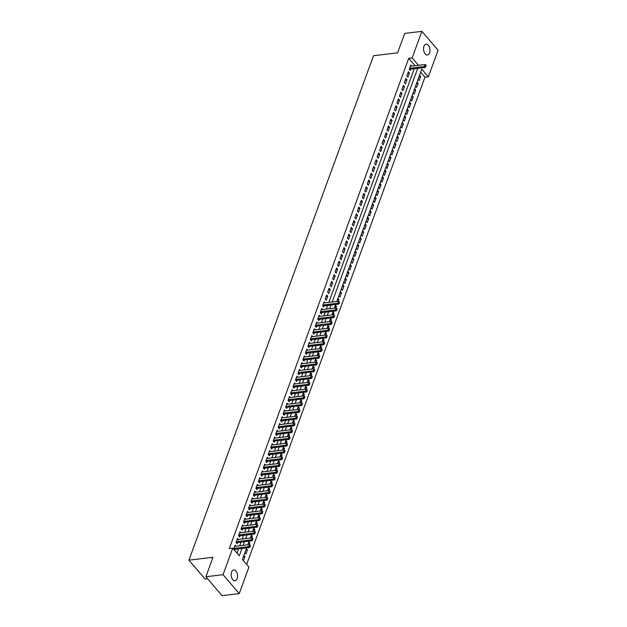 <?xml version="1.0" encoding="UTF-8"?>
<svg xmlns="http://www.w3.org/2000/svg" width="627" height="627" viewBox="0 0 627 627"><rect width="100%" height="100%" fill="white"/><g stroke="black" fill="none" stroke-linecap="round" stroke-linejoin="round"><path stroke-width="0.94" d="M231.559 572.083A5.447 3.174 -96.8 0 1 233.714 569.943A5.447 3.174 -96.8 0 1 236.959 572.772A5.447 3.174 -96.8 0 1 237.163 578.627A5.447 3.174 -96.8 0 1 235.007 580.767A5.447 3.174 -96.8 0 1 231.755 577.937A5.447 3.174 -96.8 0 1 231.559 572.083M423.962 46.327A5.447 3.174 -96.8 0 1 426.117 44.18A5.447 3.174 -96.8 0 1 429.362 47.009A5.447 3.174 -96.8 0 1 429.566 52.864A5.447 3.174 -96.8 0 1 427.41 55.004A5.447 3.174 -96.8 0 1 424.158 52.182A5.447 3.174 -96.8 0 1 423.962 46.327M207.608 578.784L205.123 579.082L188.923 560.17L373.527 55.709L397.581 52.84L404.697 33.403L421.877 31.35L438.077 50.262L428.366 76.8L421.799 69.135L336.801 301.391M246.654 564.371L424.926 77.207L428.366 76.8M246.591 547.912L242.39 559.394L248.95 567.059L239.24 593.597L223.047 574.693L232.758 548.147L239.326 555.82L242.014 548.46M223.047 574.693L205.868 576.738L222.06 595.65L239.24 593.597M236.003 546.227L235.094 545.169L233.628 549.166M238.472 539.463L237.57 538.405L236.081 542.457L237.178 543.734L237.625 542.52M240.948 532.699L240.039 531.641L238.558 535.701L239.655 536.978L240.102 535.756M243.425 525.935L242.516 524.877L241.034 528.937L242.124 530.215L242.571 528.992M245.902 519.172L244.992 518.114L243.511 522.173L244.601 523.451L245.047 522.228M248.37 512.416L247.469 511.358L245.98 515.41L247.077 516.687L247.524 515.472M250.847 505.652L249.938 504.594L248.457 508.646L249.554 509.923L250.001 508.709M253.324 498.888L252.415 497.83L250.933 501.89L252.023 503.167L252.469 501.945M255.8 492.124L254.891 491.066L253.402 495.126L254.499 496.404L254.946 495.181M258.269 485.361L257.368 484.303L255.879 488.362L256.976 489.64L257.423 488.417M260.746 478.605L259.837 477.547L258.355 481.599L259.453 482.876L259.899 481.661M263.222 471.841L262.313 470.783L260.832 474.835L261.921 476.112L262.368 474.898M265.699 465.077L264.79 464.019L263.301 468.079L264.398 469.357L264.845 468.134M268.168 458.313L267.267 457.255L265.777 461.315L266.875 462.593L267.321 461.37M270.645 451.55L269.735 450.492L268.254 454.551L269.351 455.829L269.798 454.606M273.121 444.794L272.212 443.736L270.731 447.788L271.82 449.065L272.267 447.85M275.598 438.03L274.689 436.972L273.2 441.024L274.297 442.301L274.744 441.087M278.067 431.266L277.165 430.208L275.676 434.268L276.773 435.546L277.22 434.323M280.543 424.503L279.634 423.444L278.153 427.504L279.25 428.782L279.689 427.559M283.02 417.739L282.111 416.681L280.63 420.741L281.719 422.018L282.166 420.795M285.497 410.983L284.587 409.925L283.098 413.977L284.196 415.254L284.642 414.039M287.965 404.219L287.064 403.161L285.575 407.213L286.672 408.49L287.119 407.276M290.442 397.455L289.533 396.397L288.052 400.457L289.141 401.735L289.588 400.512M292.919 390.692L292.01 389.633L290.528 393.693L291.618 394.971L292.064 393.748M295.395 383.928L294.486 382.87L292.997 386.93L294.094 388.207L294.541 386.984M297.864 377.172L296.963 376.114L295.474 380.166L296.571 381.443L297.018 380.228M300.341 370.408L299.432 369.35L297.95 373.402L299.04 374.68L299.487 373.465M302.817 363.644L301.908 362.586L300.427 366.646L301.516 367.924L301.963 366.701M305.286 356.881L304.385 355.822L302.896 359.882L303.993 361.16L304.44 359.937M307.763 350.117L306.854 349.059L305.373 353.119L306.47 354.396L306.916 353.173M310.24 343.361L309.33 342.303L307.849 346.355L308.939 347.632L309.385 346.417M312.716 336.597L311.807 335.539L310.326 339.591L311.415 340.869L311.862 339.654M315.185 329.833L314.284 328.775L312.795 332.835L313.892 334.113L314.339 332.89M317.662 323.07L316.753 322.012L315.271 326.071L316.369 327.349L316.815 326.126M320.138 316.306L319.229 315.248L317.748 319.308L318.837 320.585L319.284 319.362M322.615 309.55L321.706 308.492L320.217 312.544L321.314 313.821L321.761 312.607M325.084 302.786L324.183 301.728L322.693 305.78L323.791 307.058L324.237 305.843M326.651 294.964L325.17 299.024L326.267 300.302L327.749 296.242L326.651 294.964M329.128 288.201L327.647 292.26L328.736 293.538L330.225 289.478L329.128 288.201M331.605 281.437L330.115 285.497L331.213 286.774L332.694 282.714L331.605 281.437M334.081 274.681L332.592 278.733L333.689 280.01L335.171 275.958L334.081 274.681M336.55 267.917L335.069 271.969L336.166 273.247L337.647 269.195L336.55 267.917M339.027 261.153L337.545 265.213L338.635 266.491L340.124 262.431L339.027 261.153M341.503 254.39L340.014 258.449L341.112 259.727L342.593 255.667L341.503 254.39M343.98 247.626L342.491 251.686L343.588 252.963L345.069 248.903L343.98 247.626M346.449 240.87L344.968 244.922L346.057 246.199L347.546 242.147L346.449 240.87M348.925 234.106L347.444 238.158L348.534 239.436L350.023 235.384L348.925 234.106M351.402 227.342L349.913 231.402L351.01 232.68L352.492 228.62L351.402 227.342M353.879 220.579L352.39 224.638L353.487 225.916L354.968 221.856L353.879 220.579M356.348 213.815L354.866 217.875L355.956 219.152L357.445 215.092L356.348 213.815M358.824 207.059L357.343 211.111L358.432 212.388L359.922 208.336L358.824 207.059M361.301 200.295L359.812 204.347L360.909 205.625L362.39 201.573L361.301 200.295M363.77 193.531L362.288 197.591L363.386 198.869L364.867 194.809L363.77 193.531M366.246 186.768L364.765 190.827L365.854 192.105L367.344 188.045L366.246 186.768M368.723 180.004L367.242 184.064L368.331 185.341L369.82 181.281L368.723 180.004M371.2 173.248L369.711 177.3L370.808 178.577L372.289 174.525L371.2 173.248M373.668 166.484L372.187 170.536L373.284 171.814L374.766 167.762L373.668 166.484M376.145 159.72L374.664 163.78L375.753 165.058L377.242 160.998L376.145 159.72M378.622 152.957L377.133 157.016L378.23 158.294L379.719 154.234L378.622 152.957M381.098 146.193L379.609 150.253L380.707 151.53L382.188 147.47L381.098 146.193M383.567 139.437L382.086 143.489L383.183 144.766L384.664 140.714L383.567 139.437M386.044 132.673L384.563 136.725L385.652 138.003L387.141 133.951L386.044 132.673M388.521 125.909L387.031 129.969L388.129 131.247L389.618 127.187L388.521 125.909M390.997 119.146L389.508 123.205L390.605 124.483L392.087 120.423L390.997 119.146M393.466 112.382L391.985 116.442L393.082 117.719L394.563 113.659L393.466 112.382M395.943 105.626L394.461 109.678L395.551 110.955L397.04 106.903L395.943 105.626M398.419 98.862L396.93 102.914L398.027 104.192L399.509 100.14L398.419 98.862M400.896 92.098L399.407 96.158L400.504 97.436L401.985 93.376L400.896 92.098M403.365 85.335L401.883 89.395L402.973 90.672L404.462 86.612L403.365 85.335M405.841 78.571L404.36 82.631L405.45 83.908L406.939 79.848L405.841 78.571M408.318 71.815L406.829 75.867L407.926 77.145L409.407 73.093L408.318 71.815M419.016 76.745L420.639 76.549L419.157 80.609L418.068 79.331M416.54 83.501L418.162 83.313L416.681 87.365L415.591 86.095M414.063 90.264L415.693 90.069L414.204 94.128L413.115 92.859M411.586 97.028L413.217 96.832L411.727 100.892L410.638 99.622M409.117 103.792L410.74 103.596L409.259 107.656L408.169 106.378M406.641 110.556L408.263 110.36L406.782 114.42L405.693 113.142M404.164 117.312L405.794 117.124L404.305 121.176L403.216 119.906M401.688 124.075L403.318 123.88L401.829 127.939L400.739 126.67M399.219 130.839L400.841 130.643L399.36 134.703L398.27 133.433M396.742 137.603L398.364 137.407L396.883 141.467L395.794 140.189M394.265 144.367L395.896 144.171L394.407 148.231L393.317 146.953M391.789 151.123L393.419 150.935L391.938 154.987L390.84 153.717M389.32 157.886L390.942 157.69L389.461 161.75L388.372 160.481M386.843 164.65L388.466 164.454L386.984 168.514L385.895 167.244M384.367 171.414L385.997 171.218L384.508 175.278L383.418 174M381.898 178.178L383.52 177.982L382.039 182.042L380.95 180.764M379.421 184.934L381.044 184.746L379.562 188.798L378.473 187.528M376.945 191.697L378.575 191.501L377.086 195.561L375.996 194.292M374.468 198.461L376.098 198.265L374.609 202.325L373.52 201.055M371.999 205.225L373.621 205.029L372.14 209.089L371.051 207.811M369.522 211.989L371.145 211.793L369.664 215.853L368.574 214.575M367.046 218.745L368.676 218.557L367.187 222.609L366.097 221.339M364.569 225.508L366.199 225.312L364.71 229.372L363.621 228.103M362.1 232.272L363.723 232.076L362.241 236.136L361.152 234.866M359.624 239.036L361.246 238.84L359.765 242.9L358.675 241.622M357.147 245.8L358.777 245.604L357.288 249.664L356.199 248.386M354.67 252.556L356.301 252.367L354.811 256.419L353.722 255.15M352.202 259.319L353.824 259.123L352.343 263.183L351.253 261.914M349.725 266.083L351.347 265.887L349.866 269.947L348.777 268.677M347.248 272.847L348.878 272.651L347.389 276.711L346.3 275.433M344.772 279.611L346.402 279.415L344.913 283.475L343.823 282.197M342.303 286.367L343.925 286.178L342.444 290.23L341.354 288.961M339.826 293.13L341.449 292.934L339.967 296.994L338.878 295.725M337.35 299.894L338.98 299.698L338.431 301.195M334.873 306.658L336.503 306.462L335.954 307.959M332.404 313.422L334.026 313.226L333.486 314.715M329.927 320.178L331.55 319.989L331.009 321.479M327.451 326.941L329.081 326.745L328.532 328.242M324.982 333.705L326.604 333.509L326.056 335.006M322.505 340.469L324.128 340.273L323.587 341.77M320.029 347.233L321.659 347.037L321.11 348.526M317.552 353.989L319.182 353.8L318.634 355.29M315.083 360.752L316.706 360.556L316.157 362.053M312.607 367.516L314.229 367.32L313.688 368.817M310.13 374.28L311.76 374.084L311.211 375.581M307.653 381.044L309.283 380.848L308.735 382.337M305.184 387.799L306.807 387.611L306.258 389.101M302.708 394.563L304.33 394.367L303.789 395.864M300.231 401.327L301.861 401.131L301.313 402.628M297.754 408.091L299.385 407.895L298.836 409.392M295.286 414.855L296.908 414.659L296.359 416.148M292.809 421.61L294.431 421.422L293.891 422.911M290.332 428.374L291.963 428.178L291.414 429.675M287.856 435.138L289.486 434.942L288.937 436.439M285.387 441.902L287.009 441.706L286.461 443.203M282.91 448.666L284.533 448.47L283.992 449.959M280.434 455.421L282.064 455.233L281.515 456.722M277.957 462.185L279.587 461.989L279.039 463.486M275.488 468.949L277.11 468.753L276.562 470.25M273.011 475.713L274.634 475.517L274.093 477.014M270.535 482.476L272.165 482.281L271.616 483.77M268.058 489.232L269.688 489.044L269.14 490.533M265.589 495.996L267.212 495.8L266.671 497.297M263.113 502.76L264.743 502.564L264.194 504.061M260.636 509.524L262.266 509.328L261.718 510.825M258.167 516.287L259.79 516.092L259.241 517.581M255.691 523.043L257.313 522.855L256.772 524.344M253.214 529.807L254.844 529.611L254.296 531.108M250.737 536.571L252.367 536.375L251.819 537.872M248.268 543.335L249.891 543.139L249.342 544.636M245.792 550.098L247.414 549.903L245.933 553.962L244.843 552.685M424.926 77.207L420.662 72.23M419.549 75.279L420.639 76.549M417.073 82.035L418.162 83.313M414.604 88.799L415.693 90.069M412.127 95.563L413.217 96.832M409.65 102.326L410.74 103.596M407.174 109.09L408.263 110.36M404.705 115.846L405.794 117.124M402.228 122.61L403.318 123.88M399.752 129.374L400.841 130.643M397.275 136.137L398.364 137.407M394.806 142.901L395.896 144.171M392.33 149.657L393.419 150.935M389.853 156.421L390.942 157.69M387.376 163.185L388.466 164.454M384.907 169.948L385.997 171.218M382.431 176.712L383.52 177.982M379.954 183.468L381.044 184.746M377.485 190.232L378.575 191.501M375.009 196.996L376.098 198.265M372.532 203.759L373.621 205.029M370.055 210.523L371.145 211.793M367.587 217.279L368.676 218.557M365.11 224.043L366.199 225.312M362.633 230.807L363.723 232.076M360.157 237.57L361.246 238.84M357.688 244.334L358.777 245.604M355.211 251.09L356.301 252.367M352.735 257.854L353.824 259.123M350.258 264.618L351.347 265.887M347.789 271.381L348.878 272.651M345.312 278.145L346.402 279.415M342.836 284.901L343.925 286.178M340.359 291.665L341.449 292.934M337.89 298.428L338.98 299.698M335.414 305.192L336.503 306.462M332.937 311.956L334.026 313.226M330.46 318.712L331.55 319.989M327.992 325.476L329.081 326.745M325.515 332.239L326.604 333.509M323.038 339.003L324.128 340.273M320.562 345.767L321.659 347.037M318.093 352.523L319.182 353.8M315.616 359.287L316.706 360.556M313.139 366.05L314.229 367.32M310.671 372.814L311.76 374.084M308.194 379.578L309.283 380.848M305.717 386.334L306.807 387.611M303.241 393.098L304.33 394.367M300.772 399.861L301.861 401.131M298.295 406.625L299.385 407.895M295.819 413.389L296.908 414.659M293.342 420.145L294.431 421.422M290.873 426.909L291.963 428.178M288.396 433.672L289.486 434.942M285.92 440.436L287.009 441.706M283.443 447.2L284.533 448.47M280.974 453.956L282.064 455.233M278.498 460.72L279.587 461.989M276.021 467.483L277.11 468.753M273.544 474.247L274.634 475.517M271.076 481.011L272.165 482.281M268.599 487.767L269.688 489.044M266.122 494.531L267.212 495.8M263.646 501.294L264.743 502.564M261.177 508.058L262.266 509.328M258.7 514.822L259.79 516.092M256.224 521.578L257.313 522.855M253.755 528.342L254.844 529.611M251.278 535.105L252.367 536.375M248.801 541.869L249.891 543.139M246.325 548.625L247.414 549.903M243.856 555.389L244.945 556.666L243.48 560.663M415.074 65.71L408.733 58.303L229.325 548.562L232.758 548.147M237.022 553.132L238.581 548.868M239.71 545.78L241.05 542.112M242.187 539.016L243.527 535.348M244.655 532.26L246.003 528.585M247.132 525.497L248.48 521.821M249.609 518.733L250.949 515.057M252.085 511.969L253.426 508.301M254.554 505.205L255.902 501.537M257.031 498.449L258.379 494.774M259.507 491.686L260.848 488.01M261.984 484.922L263.324 481.246M264.453 478.158L265.801 474.49M266.93 471.394L268.278 467.726M269.406 464.638L270.746 460.963M271.883 457.875L273.223 454.199M274.352 451.111L275.7 447.435M276.828 444.347L278.176 440.679M279.305 437.583L280.645 433.915M281.782 430.827L283.122 427.152M284.25 424.064L285.598 420.388M286.727 417.3L288.075 413.624M289.204 410.536L290.544 406.868M291.68 403.772L293.021 400.104M294.149 397.016L295.497 393.341M296.626 390.253L297.974 386.577M299.103 383.489L300.443 379.813M301.571 376.725L302.919 373.057M304.048 369.961L305.396 366.293M306.525 363.205L307.865 359.53M309.001 356.442L310.341 352.766M311.47 349.678L312.818 346.002M313.947 342.914L315.295 339.246M316.423 336.15L317.764 332.482M318.9 329.394L320.24 325.719M321.369 322.631L322.717 318.955M323.845 315.867L325.194 312.191M326.322 309.103L327.662 305.435M328.799 302.339L414.275 68.758M411.696 66.109L410.795 65.051L409.306 69.103L410.403 70.381L410.85 69.166M234.725 550.443L235.149 549.283M205.868 576.738L212.976 557.301L188.923 560.17M408.733 58.303L412.166 57.888L421.877 31.35M418.507 65.294L412.166 57.888M243.143 545.372L244.491 541.697M245.619 538.609L246.967 534.933M248.096 531.845L249.436 528.177M250.573 525.089L251.913 521.413M253.042 518.325L254.39 514.649M255.518 511.561L256.866 507.886M257.995 504.798L259.335 501.122M260.471 498.034L261.812 494.366M262.94 491.278L264.288 487.602M265.417 484.514L266.765 480.838M267.894 477.75L269.234 474.075M270.37 470.987L271.71 467.311M272.839 464.223L274.187 460.555M275.316 457.467L276.664 453.791M277.792 450.703L279.133 447.027M280.269 443.94L281.609 440.264M282.738 437.176L284.086 433.5M285.214 430.412L286.563 426.744M287.691 423.656L289.031 419.98M290.16 416.892L291.508 413.217M292.637 410.129L293.985 406.453M295.113 403.365L296.453 399.689M297.59 396.601L298.93 392.933M300.059 389.845L301.407 386.169M302.535 383.081L303.883 379.406M305.012 376.318L306.352 372.642M307.489 369.554L308.829 365.878M309.957 362.79L311.305 359.122M312.434 356.034L313.782 352.358M314.911 349.27L316.251 345.595M317.387 342.507L318.728 338.831M319.856 335.743L321.204 332.067M322.333 328.979L323.681 325.311M324.81 322.223L326.15 318.547M327.286 315.459L328.626 311.784M329.755 308.696L331.103 305.02M332.232 301.932L417.715 68.343M335.672 304.479L334.332 308.147M333.203 311.235L331.855 314.911M330.727 317.999L329.379 321.675M328.25 324.762L326.91 328.438M325.774 331.526L324.433 335.202M323.305 338.29L321.957 341.958M320.828 345.046L319.48 348.722M318.351 351.81L317.011 355.485M315.875 358.573L314.535 362.249M313.406 365.337L312.058 369.013M310.929 372.101L309.581 375.769M308.453 378.857L307.112 382.533M305.976 385.621L304.636 389.296M303.507 392.384L302.159 396.06M301.031 399.148L299.682 402.824M298.554 405.912L297.214 409.58M296.077 412.668L294.737 416.344M293.608 419.432L292.26 423.107M291.132 426.195L289.784 429.871M288.655 432.959L287.315 436.635M286.178 439.723L284.838 443.391M283.71 446.479L282.362 450.155M281.233 453.243L279.885 456.918M278.756 460.006L277.416 463.682M276.288 466.77L274.94 470.446M273.811 473.534L272.463 477.202M271.334 480.29L269.994 483.966M268.858 487.054L267.517 490.729M266.389 493.817L265.041 497.493M263.912 500.581L262.564 504.257M261.435 507.345L260.095 511.013M258.959 514.101L257.619 517.777M256.49 520.865L255.142 524.54M254.013 527.628L252.665 531.304M251.537 534.392L250.197 538.06M249.06 541.156L247.72 544.824M243.315 556.854L244.945 556.666M407.777 73.281L409.407 73.093M405.301 80.044L406.939 79.848M402.832 86.808L404.462 86.612M400.355 93.572L401.985 93.376M397.879 100.336L399.509 100.14M395.402 107.092L397.04 106.903M392.933 113.855L394.563 113.659M390.456 120.619L392.087 120.423M387.98 127.383L389.618 127.187M385.503 134.147L387.141 133.951M383.034 140.903L384.664 140.714M380.558 147.666L382.188 147.47M378.081 154.43L379.719 154.234M375.604 161.194L377.242 160.998M373.136 167.958L374.766 167.762M370.659 174.714L372.289 174.525M368.182 181.477L369.82 181.281M365.706 188.241L367.344 188.045M363.237 195.005L364.867 194.809M360.76 201.769L362.39 201.573M358.283 208.525L359.922 208.336M355.815 215.288L357.445 215.092M353.338 222.052L354.968 221.856M350.861 228.816L352.492 228.62M348.385 235.58L350.023 235.384M345.916 242.335L347.546 242.147M343.439 249.099L345.069 248.903M340.963 255.863L342.593 255.667M338.486 262.627L340.124 262.431M336.017 269.391L337.647 269.195M333.54 276.146L335.171 275.958M331.064 282.91L332.694 282.714M328.587 289.674L330.225 289.478M326.118 296.438L327.749 296.242M425.811 66.305L426.18 65.286L425.811 66.305L424.401 66.533L425.192 67.45L410.066 69.26A0.854 0.525 -40.6 0 0 409.846 69.315L409.572 69.417M410.348 66.274L425.145 64.503L424.401 66.533L409.603 68.296M426.18 65.286L425.145 64.503M425.192 67.45L425.937 66.454M339.199 302.982L339.568 301.963L339.199 302.982L337.788 303.209L338.58 304.126L323.454 305.937A0.854 0.525 -40.6 0 0 323.234 305.992L322.96 306.094M323.736 302.943L338.533 301.179L337.788 303.209L322.991 304.973M339.568 301.963L338.533 301.179M338.58 304.126L339.325 303.131M336.723 309.738L337.091 308.727L336.723 309.738L335.312 309.973L336.103 310.89L320.985 312.693A0.854 0.525 -40.6 0 0 320.765 312.755L320.491 312.857M321.259 309.707L336.056 307.943L335.312 309.973L320.515 311.737M337.091 308.727L336.056 307.943M336.103 310.89L336.856 309.895M334.246 316.502L334.622 315.491L334.246 316.502L332.843 316.737L333.627 317.654L318.508 319.457A0.854 0.525 -40.6 0 0 318.289 319.511L318.014 319.621M318.782 316.47L333.58 314.707L332.843 316.737L318.038 318.5M334.622 315.491L333.58 314.707M333.627 317.654L334.379 316.659M331.769 323.266L332.145 322.254L331.769 323.266L330.366 323.493L331.15 324.418L316.032 326.22A0.854 0.525 -40.6 0 0 315.812 326.275L315.538 326.385M316.306 323.234L331.111 321.471L330.366 323.493L315.569 325.264M332.145 322.254L331.111 321.471M331.15 324.418L331.902 323.422M329.3 330.029L329.669 329.01L329.3 330.029L327.89 330.257L328.681 331.181L313.563 332.984A0.854 0.525 -40.6 0 0 313.335 333.039L313.061 333.149M313.837 329.998L328.634 328.227L327.89 330.257L313.092 332.028M329.669 329.01L328.634 328.227M328.681 331.181L329.426 330.178M326.824 336.793L327.192 335.774L326.824 336.793L325.413 337.02L326.205 337.937L311.086 339.748A0.854 0.525 -40.6 0 0 310.867 339.803L310.592 339.905M311.36 336.754L326.158 334.99L325.413 337.02L310.616 338.784M327.192 335.774L326.158 334.99M326.205 337.937L326.957 336.942M324.347 343.549L324.723 342.538L324.347 343.549L322.944 343.784L323.728 344.701L308.609 346.504A0.854 0.525 -40.6 0 0 308.39 346.566L308.116 346.668M308.884 343.518L323.681 341.754L322.944 343.784L308.147 345.548M324.723 342.538L323.681 341.754M323.728 344.701L324.48 343.706M321.878 350.313L322.247 349.302L321.878 350.313L320.468 350.548L321.251 351.465L306.133 353.267A0.854 0.525 -40.6 0 0 305.913 353.322L305.639 353.432M306.407 350.281L321.212 348.518L320.468 350.548L305.67 352.311M322.247 349.302L321.212 348.518M321.251 351.465L322.004 350.469M319.402 357.077L319.77 356.065L319.402 357.077L317.991 357.304L318.782 358.229L303.664 360.031A0.854 0.525 -40.6 0 0 303.444 360.086L303.162 360.196M303.938 357.045L318.735 355.282L317.991 357.304L303.194 359.075M319.77 356.065L318.735 355.282M318.782 358.229L319.535 357.233M316.925 363.84L317.293 362.821L316.925 363.84L315.514 364.068L316.306 364.992L301.187 366.795A0.854 0.525 -40.6 0 0 300.968 366.85L300.694 366.96M301.462 363.809L316.259 362.038L315.514 364.068L300.717 365.839M317.293 362.821L316.259 362.038M316.306 364.992L317.058 363.989M314.448 370.604L314.825 369.585L314.448 370.604L313.045 370.831L313.829 371.748L298.711 373.559A0.854 0.525 -40.6 0 0 298.491 373.614L298.217 373.716M298.985 370.565L313.782 368.801L313.045 370.831L298.248 372.595M314.825 369.585L313.782 368.801M313.829 371.748L314.582 370.753M311.98 377.36L312.348 376.349L311.98 377.36L310.569 377.595L311.36 378.512L296.234 380.315A0.854 0.525 -40.6 0 0 296.015 380.377L295.74 380.479M296.516 377.329L311.313 375.565L310.569 377.595L295.772 379.359M312.348 376.349L311.313 375.565M311.36 378.512L312.105 377.517M309.503 384.124L309.871 383.113L309.503 384.124L308.092 384.359L308.884 385.276L293.765 387.078A0.854 0.525 -40.6 0 0 293.546 387.133L293.271 387.243M294.039 384.092L308.837 382.329L308.092 384.359L293.295 386.122M309.871 383.113L308.837 382.329M308.884 385.276L309.636 384.28M307.026 390.887L307.395 389.876L307.026 390.887L305.623 391.115L306.407 392.04L291.289 393.842A0.854 0.525 -40.6 0 0 291.069 393.897L290.795 394.007M291.563 390.856L306.36 389.093L305.623 391.115L290.818 392.886M307.395 389.876L306.36 389.093M306.407 392.04L307.159 391.044M304.55 397.651L304.926 396.632L304.55 397.651L303.147 397.879L303.93 398.803L288.812 400.606A0.854 0.525 -40.6 0 0 288.592 400.661L288.318 400.771M289.086 397.62L303.883 395.849L303.147 397.879L288.349 399.65M304.926 396.632L303.883 395.849M303.93 398.803L304.683 397.8M302.081 404.415L302.449 403.396L302.081 404.415L300.67 404.642L301.462 405.559L286.335 407.37A0.854 0.525 -40.6 0 0 286.116 407.425L285.841 407.526M286.617 404.376L301.415 402.612L300.67 404.642L285.873 406.406M302.449 403.396L301.415 402.612M301.462 405.559L302.206 404.564M299.604 411.171L299.972 410.16L299.604 411.171L298.193 411.406L298.985 412.323L283.866 414.126A0.854 0.525 -40.6 0 0 283.647 414.188L283.373 414.29M284.141 411.14L298.938 409.376L298.193 411.406L283.396 413.169M299.972 410.16L298.938 409.376M298.985 412.323L299.737 411.328M297.127 417.935L297.496 416.924L297.127 417.935L295.725 418.17L296.508 419.087L281.39 420.889A0.854 0.525 -40.6 0 0 281.17 420.944L280.896 421.054M281.664 417.903L296.461 416.14L295.725 418.17L280.92 419.933M297.496 416.924L296.461 416.14M296.508 419.087L297.261 418.091M294.651 424.698L295.027 423.687L294.651 424.698L293.248 424.926L294.032 425.851L278.913 427.653A0.854 0.525 -40.6 0 0 278.694 427.708L278.419 427.818M279.187 424.667L293.992 422.904L293.248 424.926L278.451 426.697M295.027 423.687L293.992 422.904M294.032 425.851L294.784 424.855M292.182 431.462L292.55 430.443L292.182 431.462L290.771 431.689L291.563 432.614L276.436 434.417A0.854 0.525 -40.6 0 0 276.217 434.472L275.943 434.582M276.719 431.431L291.516 429.66L290.771 431.689L275.974 433.461M292.55 430.443L291.516 429.66M291.563 432.614L292.307 431.611M289.705 438.226L290.074 437.207L289.705 438.226L288.295 438.453L289.086 439.37L273.968 441.181A0.854 0.525 -40.6 0 0 273.748 441.236L273.474 441.337M274.242 438.187L289.039 436.423L288.295 438.453L273.497 440.217M290.074 437.207L289.039 436.423M289.086 439.37L289.839 438.375M287.229 444.982L287.605 443.971L287.229 444.982L285.826 445.217L286.61 446.134L271.491 447.937A0.854 0.525 -40.6 0 0 271.272 447.999L270.997 448.101M271.765 444.951L286.563 443.187L285.826 445.217L271.021 446.98M287.605 443.971L286.563 443.187M286.61 446.134L287.362 445.139M284.752 451.746L285.128 450.735L284.752 451.746L283.349 451.981L284.133 452.898L269.014 454.7A0.854 0.525 -40.6 0 0 268.795 454.755L268.521 454.865M269.289 451.714L284.094 449.951L283.349 451.981L268.552 453.744M285.128 450.735L284.094 449.951M284.133 452.898L284.885 451.902M282.283 458.509L282.652 457.498L282.283 458.509L280.872 458.737L281.664 459.662L266.538 461.464A0.854 0.525 -40.6 0 0 266.318 461.519L266.044 461.629M266.82 458.478L281.617 456.715L280.872 458.737L266.075 460.508M282.652 457.498L281.617 456.715M281.664 459.662L282.409 458.666M279.807 465.273L280.175 464.254L279.807 465.273L278.396 465.5L279.187 466.425L264.069 468.228A0.854 0.525 -40.6 0 0 263.849 468.283L263.575 468.393M264.343 465.242L279.14 463.471L278.396 465.5L263.599 467.272M280.175 464.254L279.14 463.471M279.187 466.425L279.94 465.422M277.33 472.037L277.706 471.018L277.33 472.037L275.927 472.264L276.711 473.181L261.592 474.992A0.854 0.525 -40.6 0 0 261.373 475.047L261.098 475.148M261.867 471.998L276.664 470.234L275.927 472.264L261.122 474.028M277.706 471.018L276.664 470.234M276.711 473.181L277.463 472.186M274.853 478.793L275.229 477.782L274.853 478.793L273.45 479.028L274.234 479.945L259.116 481.748A0.854 0.525 -40.6 0 0 258.896 481.81L258.622 481.912M259.39 478.762L274.195 476.998L273.45 479.028L258.653 480.791M275.229 477.782L274.195 476.998M274.234 479.945L274.987 478.95M272.384 485.557L272.753 484.546L272.384 485.557L270.974 485.792L271.765 486.709L256.647 488.511A0.854 0.525 -40.6 0 0 256.419 488.566L256.145 488.676M256.921 485.525L271.718 483.762L270.974 485.792L256.177 487.555M272.753 484.546L271.718 483.762M271.765 486.709L272.51 485.713M269.908 492.32L270.276 491.309L269.908 492.32L268.497 492.548L269.289 493.473L254.17 495.275A0.854 0.525 -40.6 0 0 253.951 495.33L253.676 495.44M254.444 492.289L269.242 490.526L268.497 492.548L253.7 494.319M270.276 491.309L269.242 490.526M269.289 493.473L270.041 492.477M267.431 499.084L267.807 498.065L267.431 499.084L266.028 499.311L266.812 500.236L251.693 502.039A0.854 0.525 -40.6 0 0 251.474 502.094L251.2 502.203M251.968 499.053L266.765 497.282L266.028 499.311L251.223 501.083M267.807 498.065L266.765 497.282M266.812 500.236L267.564 499.233M264.955 505.848L265.331 504.829L264.955 505.848L263.552 506.075L264.335 506.992L249.217 508.803A0.854 0.525 -40.6 0 0 248.997 508.858L248.723 508.959M249.491 505.809L264.296 504.045L263.552 506.075L248.754 507.839M265.331 504.829L264.296 504.045M264.335 506.992L265.088 505.997M262.486 512.604L262.854 511.593L262.486 512.604L261.075 512.839L261.867 513.756L246.748 515.559A0.854 0.525 -40.6 0 0 246.521 515.621L246.246 515.723M247.022 512.572L261.82 510.809L261.075 512.839L246.278 514.602M262.854 511.593L261.82 510.809M261.867 513.756L262.619 512.761M260.009 519.368L260.377 518.357L260.009 519.368L258.598 519.603L259.39 520.52L244.271 522.322A0.854 0.525 -40.6 0 0 244.052 522.377L243.778 522.487M244.546 519.336L259.343 517.573L258.598 519.603L243.801 521.366M260.377 518.357L259.343 517.573M259.39 520.52L260.142 519.524M257.532 526.131L257.909 525.12L257.532 526.131L256.13 526.359L256.913 527.283L241.795 529.086A0.854 0.525 -40.6 0 0 241.575 529.141L241.301 529.251M242.069 526.1L256.866 524.337L256.13 526.359L241.332 528.13M257.909 525.12L256.866 524.337M256.913 527.283L257.666 526.288M255.064 532.895L255.432 531.876L255.064 532.895L253.653 533.122L254.437 534.047L239.318 535.85A0.854 0.525 -40.6 0 0 239.099 535.905L238.824 536.014M239.6 532.864L254.397 531.093L253.653 533.122L238.856 534.894M255.432 531.876L254.397 531.093M254.437 534.047L255.189 533.044M252.587 539.659L252.955 538.64L252.587 539.659L251.176 539.886L251.968 540.803L236.849 542.614A0.854 0.525 -40.6 0 0 236.63 542.668L236.355 542.77M237.124 539.62L251.921 537.856L251.176 539.886L236.379 541.65M252.955 538.64L251.921 537.856M251.968 540.803L252.72 539.808M250.11 546.415L250.479 545.404L250.11 546.415L248.7 546.65L249.491 547.567L234.373 549.37A0.854 0.525 -40.6 0 0 234.153 549.432L233.926 549.518M234.647 546.383L249.444 544.62L248.7 546.65L233.902 548.413M250.479 545.404L249.444 544.62M249.491 547.567L250.244 546.572M409.415 68.805L409.846 69.315M409.494 68.586L410.066 69.26M322.803 305.482L323.234 305.992M322.881 305.263L323.454 305.937M320.326 312.246L320.765 312.755M320.413 312.027L320.985 312.693M317.858 319.01L318.289 319.511M317.936 318.79L318.508 319.457M315.381 325.774L315.812 326.275M315.459 325.554L316.032 326.22M312.904 332.529L313.335 333.039M312.983 332.31L313.563 332.984M310.428 339.293L310.867 339.803M310.514 339.074L311.086 339.748M307.959 346.057L308.39 346.566M308.037 345.838L308.609 346.504M305.482 352.821L305.913 353.322M305.561 352.601L306.133 353.267M303.006 359.584L303.444 360.086M303.092 359.365L303.664 360.031M300.537 366.34L300.968 366.85M300.615 366.121L301.187 366.795M298.06 373.104L298.491 373.614M298.138 372.885L298.711 373.559M295.583 379.868L296.015 380.377M295.662 379.648L296.234 380.315M293.107 386.632L293.546 387.133M293.193 386.412L293.765 387.078M290.638 393.395L291.069 393.897M290.716 393.176L291.289 393.842M288.161 400.151L288.592 400.661M288.24 399.932L288.812 400.606M285.685 406.915L286.116 407.425M285.763 406.696L286.335 407.37M283.208 413.679L283.647 414.188M283.294 413.459L283.866 414.126M280.739 420.443L281.17 420.944M280.818 420.223L281.39 420.889M278.263 427.206L278.694 427.708M278.341 426.987L278.913 427.653M275.786 433.962L276.217 434.472M275.864 433.743L276.436 434.417M273.309 440.726L273.748 441.236M273.396 440.507L273.968 441.181M270.84 447.49L271.272 447.999M270.919 447.27L271.491 447.937M268.364 454.254L268.795 454.755M268.442 454.034L269.014 454.7M265.887 461.017L266.318 461.519M265.966 460.798L266.538 461.464M263.411 467.773L263.849 468.283M263.497 467.554L264.069 468.228M260.942 474.537L261.373 475.047M261.02 474.318L261.592 474.992M258.465 481.301L258.896 481.81M258.543 481.081L259.116 481.748M255.988 488.065L256.419 488.566M256.067 487.845L256.647 488.511M253.512 494.828L253.951 495.33M253.598 494.609L254.17 495.275M251.043 501.584L251.474 502.094M251.121 501.365L251.693 502.039M248.566 508.348L248.997 508.858M248.645 508.129L249.217 508.803M246.09 515.112L246.521 515.621M246.168 514.892L246.748 515.559M243.613 521.876L244.052 522.377M243.699 521.656L244.271 522.322M241.144 528.639L241.575 529.141M241.223 528.42L241.795 529.086M238.668 535.395L239.099 535.905M238.746 535.176L239.318 535.85M236.191 542.159L236.63 542.668M236.277 541.94L236.849 542.614M233.722 548.923L234.153 549.432M233.8 548.703L234.373 549.37"/></g></svg>
